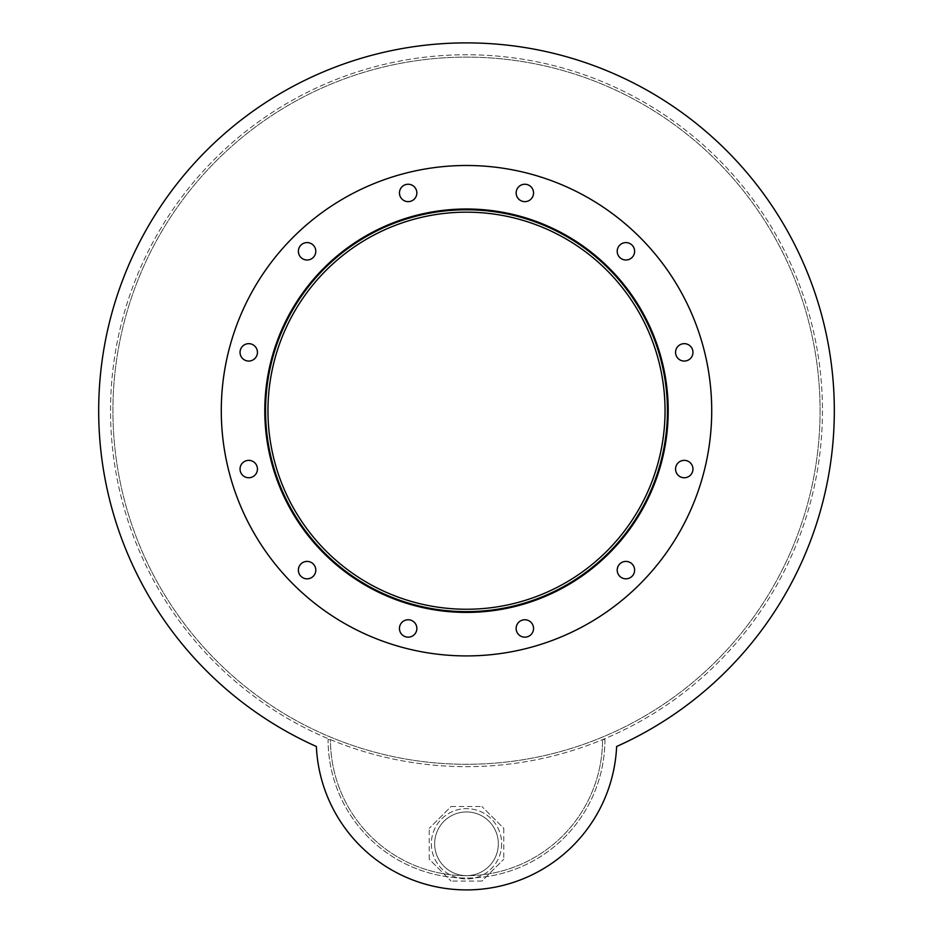 <?xml version="1.0" encoding="UTF-8"?>
<svg xmlns="http://www.w3.org/2000/svg" width="933" height="933" viewBox="0 0 933 933"><rect width="100%" height="100%" fill="white"/><g stroke="black" fill="none" stroke-linecap="round" stroke-linejoin="round"><path stroke-width="0.7" stroke-dasharray="4.67 3.5" d="M665.042 410.707A198.542 198.542 0 0 1 367.229 582.647A198.542 198.542 0 0 1 367.229 238.766A198.542 198.542 0 0 1 665.042 410.707A198.542 198.542 0 0 0 367.229 238.766A198.542 198.542 0 0 0 367.229 582.647A198.542 198.542 0 0 0 665.042 410.707A198.542 198.542 0 0 0 367.229 238.766A198.542 198.542 0 0 0 367.229 582.647A198.542 198.542 0 0 0 665.042 410.707M667.422 410.707A200.922 200.922 0 0 1 366.039 584.711A200.922 200.922 0 0 1 366.039 236.702A200.922 200.922 0 0 1 667.422 410.707A200.922 200.922 0 0 1 366.039 584.711A200.922 200.922 0 0 1 366.039 236.702A200.922 200.922 0 0 1 667.422 410.707A200.922 200.922 0 0 1 366.039 584.711A200.922 200.922 0 0 1 366.039 236.702A200.922 200.922 0 0 1 667.422 410.707M668.203 410.707A201.703 201.703 0 0 1 365.643 585.388A201.703 201.703 0 0 1 365.643 236.026A201.703 201.703 0 0 1 668.203 410.707A201.703 201.703 0 0 0 365.643 236.026A201.703 201.703 0 0 0 365.643 585.388A201.703 201.703 0 0 0 668.203 410.707A201.703 201.703 0 0 0 365.643 236.026A201.703 201.703 0 0 0 365.643 585.388A201.703 201.703 0 0 0 668.203 410.707A201.703 201.703 0 0 1 365.643 585.388A201.703 201.703 0 0 1 365.643 236.026A201.703 201.703 0 0 1 668.203 410.707A201.703 201.703 0 0 0 365.643 236.026A201.703 201.703 0 0 0 365.643 585.388A201.703 201.703 0 0 0 668.203 410.707A201.703 201.703 0 0 1 365.643 585.388A201.703 201.703 0 0 1 365.643 236.026A201.703 201.703 0 0 1 668.203 410.707A201.703 201.703 0 0 0 365.643 236.026A201.703 201.703 0 0 0 365.643 585.388A201.703 201.703 0 0 0 668.203 410.707M416.853 192.944A8.7 8.7 0 0 1 403.802 200.478A8.7 8.7 0 0 1 403.802 185.41A8.7 8.7 0 0 1 416.853 192.944A8.7 8.7 0 0 0 403.802 185.41A8.7 8.7 0 0 0 403.802 200.478A8.7 8.7 0 0 0 416.853 192.944A8.7 8.7 0 0 0 403.802 185.41A8.7 8.7 0 0 0 403.802 200.478A8.7 8.7 0 0 0 416.853 192.944M315.797 251.292A8.7 8.7 0 0 1 302.735 258.838A8.7 8.7 0 0 1 302.735 243.758A8.7 8.7 0 0 1 315.797 251.292A8.7 8.7 0 0 0 302.735 243.758A8.7 8.7 0 0 0 302.735 258.838A8.7 8.7 0 0 0 315.797 251.292A8.7 8.7 0 0 0 302.735 243.758A8.7 8.7 0 0 0 302.735 258.838A8.7 8.7 0 0 0 315.797 251.292M257.438 352.359A8.7 8.7 0 0 1 244.388 359.893A8.7 8.7 0 0 1 244.388 344.825A8.7 8.7 0 0 1 257.438 352.359A8.7 8.7 0 0 0 244.388 344.825A8.7 8.7 0 0 0 244.388 359.893A8.7 8.7 0 0 0 257.438 352.359A8.7 8.7 0 0 0 244.388 344.825A8.7 8.7 0 0 0 244.388 359.893A8.7 8.7 0 0 0 257.438 352.359M257.438 469.054A8.7 8.7 0 0 1 244.388 476.588A8.7 8.7 0 0 1 244.388 461.52A8.7 8.7 0 0 1 257.438 469.054A8.7 8.7 0 0 0 244.388 461.52A8.7 8.7 0 0 0 244.388 476.588A8.7 8.7 0 0 0 257.438 469.054A8.7 8.7 0 0 0 244.388 461.52A8.7 8.7 0 0 0 244.388 476.588A8.7 8.7 0 0 0 257.438 469.054M315.797 570.11A8.7 8.7 0 0 1 302.735 577.655A8.7 8.7 0 0 1 302.735 562.576A8.7 8.7 0 0 1 315.797 570.11A8.7 8.7 0 0 0 302.735 562.576A8.7 8.7 0 0 0 302.735 577.655A8.7 8.7 0 0 0 315.797 570.11A8.7 8.7 0 0 0 302.735 562.576A8.7 8.7 0 0 0 302.735 577.655A8.7 8.7 0 0 0 315.797 570.11M416.853 628.469A8.7 8.7 0 0 1 403.802 636.003A8.7 8.7 0 0 1 403.802 620.923A8.7 8.7 0 0 1 416.853 628.469A8.7 8.7 0 0 0 403.802 620.923A8.7 8.7 0 0 0 403.802 636.003A8.7 8.7 0 0 0 416.853 628.469A8.7 8.7 0 0 0 403.802 620.923A8.7 8.7 0 0 0 403.802 636.003A8.7 8.7 0 0 0 416.853 628.469M533.548 628.469A8.7 8.7 0 0 1 520.497 636.003A8.7 8.7 0 0 1 520.497 620.923A8.7 8.7 0 0 1 533.548 628.469A8.7 8.7 0 0 0 520.497 620.923A8.7 8.7 0 0 0 520.497 636.003A8.7 8.7 0 0 0 533.548 628.469A8.7 8.7 0 0 0 520.497 620.923A8.7 8.7 0 0 0 520.497 636.003A8.7 8.7 0 0 0 533.548 628.469M634.615 570.11A8.7 8.7 0 0 1 621.565 577.655A8.7 8.7 0 0 1 621.565 562.576A8.7 8.7 0 0 1 634.615 570.11A8.7 8.7 0 0 0 621.565 562.576A8.7 8.7 0 0 0 621.565 577.655A8.7 8.7 0 0 0 634.615 570.11A8.7 8.7 0 0 0 621.565 562.576A8.7 8.7 0 0 0 621.565 577.655A8.7 8.7 0 0 0 634.615 570.11M692.962 469.054A8.7 8.7 0 0 1 679.912 476.588A8.7 8.7 0 0 1 679.912 461.52A8.7 8.7 0 0 1 692.962 469.054A8.7 8.7 0 0 0 679.912 461.52A8.7 8.7 0 0 0 679.912 476.588A8.7 8.7 0 0 0 692.962 469.054A8.7 8.7 0 0 0 679.912 461.52A8.7 8.7 0 0 0 679.912 476.588A8.7 8.7 0 0 0 692.962 469.054M692.962 352.359A8.7 8.7 0 0 1 679.912 359.893A8.7 8.7 0 0 1 679.912 344.825A8.7 8.7 0 0 1 692.962 352.359A8.7 8.7 0 0 0 679.912 344.825A8.7 8.7 0 0 0 679.912 359.893A8.7 8.7 0 0 0 692.962 352.359A8.7 8.7 0 0 0 679.912 344.825A8.7 8.7 0 0 0 679.912 359.893A8.7 8.7 0 0 0 692.962 352.359M634.615 251.292A8.7 8.7 0 0 1 621.565 258.838A8.7 8.7 0 0 1 621.565 243.758A8.7 8.7 0 0 1 634.615 251.292A8.7 8.7 0 0 0 621.565 243.758A8.7 8.7 0 0 0 621.565 258.838A8.7 8.7 0 0 0 634.615 251.292A8.7 8.7 0 0 0 621.565 243.758A8.7 8.7 0 0 0 621.565 258.838A8.7 8.7 0 0 0 634.615 251.292M533.548 192.944A8.7 8.7 0 0 1 520.497 200.478A8.7 8.7 0 0 1 520.497 185.41A8.7 8.7 0 0 1 533.548 192.944A8.7 8.7 0 0 0 520.497 185.41A8.7 8.7 0 0 0 520.497 200.478A8.7 8.7 0 0 0 533.548 192.944A8.7 8.7 0 0 0 520.497 185.41A8.7 8.7 0 0 0 520.497 200.478A8.7 8.7 0 0 0 533.548 192.944M711.716 410.707A245.216 245.216 0 0 1 343.892 623.069A245.216 245.216 0 0 1 343.892 198.344A245.216 245.216 0 0 1 711.716 410.707A245.216 245.216 0 0 1 343.892 623.069A245.216 245.216 0 0 1 343.892 198.344A245.216 245.216 0 0 1 711.716 410.707A245.216 245.216 0 0 1 343.892 623.069A245.216 245.216 0 0 1 343.892 198.344A245.216 245.216 0 0 1 711.716 410.707M498.339 843.782A31.839 31.839 0 0 1 450.581 871.364A31.839 31.839 0 0 1 450.581 816.212A31.839 31.839 0 0 1 498.339 843.782A31.839 31.839 0 0 0 450.581 816.212A31.839 31.839 0 0 0 450.581 871.364A31.839 31.839 0 0 0 498.339 843.782A31.839 31.839 0 0 1 450.581 871.364A31.839 31.839 0 0 1 450.581 816.212A31.839 31.839 0 0 1 498.339 843.782A31.839 31.839 0 0 0 450.581 816.212A31.839 31.839 0 0 0 450.581 871.364A31.839 31.839 0 0 0 498.339 843.782M316.369 746.493A367.824 367.824 0 0 1 176.769 184.104A367.824 367.824 0 0 1 756.231 184.104A367.824 367.824 0 0 1 616.631 746.493A150.295 150.295 0 0 1 466.5 889.907A150.295 150.295 0 0 1 316.369 746.493A367.824 367.824 0 0 1 176.769 184.104A367.824 367.824 0 0 1 756.231 184.104A367.824 367.824 0 0 1 616.631 746.493A150.295 150.295 0 0 1 466.5 889.907A150.295 150.295 0 0 1 316.369 746.493M501.662 843.782A35.162 35.162 0 0 1 448.925 874.233A35.162 35.162 0 0 1 448.925 813.331A35.162 35.162 0 0 1 501.662 843.782A35.162 35.162 0 0 1 448.925 874.233A35.162 35.162 0 0 1 448.925 813.331A35.162 35.162 0 0 1 501.662 843.782M503.773 828.352L503.773 859.223L503.773 828.352L481.941 806.52L503.773 828.352M451.059 806.52L481.941 806.52L451.059 806.52L429.227 828.352L451.059 806.52M429.227 859.223L429.227 828.352L429.227 859.223L451.059 881.055L429.227 859.223M481.941 881.055L451.059 881.055L481.941 881.055L503.773 859.223L481.941 881.055M328.078 739.636L330.445 739.636A136.055 136.055 0 0 0 466.5 875.69A136.055 136.055 0 0 0 602.555 739.636A136.055 136.055 0 0 1 466.5 875.69A136.055 136.055 0 0 1 330.445 739.636L328.078 739.636A138.422 138.422 0 0 0 466.5 878.058A138.422 138.422 0 0 0 604.922 739.636L602.555 739.636L604.922 739.636A138.422 138.422 0 0 1 466.5 878.058A138.422 138.422 0 0 1 328.078 739.636M820.084 410.707A353.584 353.584 0 0 1 289.708 716.917A353.584 353.584 0 0 1 289.708 104.496A353.584 353.584 0 0 1 820.084 410.707A353.584 353.584 0 0 0 289.708 104.496A353.584 353.584 0 0 0 289.708 716.917A353.584 353.584 0 0 0 820.084 410.707M822.451 410.707A355.951 355.951 0 0 1 288.519 718.97A355.951 355.951 0 0 1 288.519 102.443A355.951 355.951 0 0 1 822.451 410.707A355.951 355.951 0 0 1 288.519 718.97A355.951 355.951 0 0 1 288.519 102.443A355.951 355.951 0 0 1 822.451 410.707"/><path stroke-width="1.4" d="M665.042 410.707A198.542 198.542 0 0 1 367.229 582.647A198.542 198.542 0 0 1 367.229 238.766A198.542 198.542 0 0 1 665.042 410.707M667.422 410.707A200.922 200.922 0 0 1 366.039 584.711A200.922 200.922 0 0 1 366.039 236.702A200.922 200.922 0 0 1 667.422 410.707M668.203 410.707A201.703 201.703 0 0 1 365.643 585.388A201.703 201.703 0 0 1 365.643 236.026A201.703 201.703 0 0 1 668.203 410.707M416.853 192.944A8.7 8.7 0 0 1 403.802 200.478A8.7 8.7 0 0 1 403.802 185.41A8.7 8.7 0 0 1 416.853 192.944M315.797 251.292A8.7 8.7 0 0 1 302.735 258.838A8.7 8.7 0 0 1 302.735 243.758A8.7 8.7 0 0 1 315.797 251.292M257.438 352.359A8.7 8.7 0 0 1 244.388 359.893A8.7 8.7 0 0 1 244.388 344.825A8.7 8.7 0 0 1 257.438 352.359M257.438 469.054A8.7 8.7 0 0 1 244.388 476.588A8.7 8.7 0 0 1 244.388 461.52A8.7 8.7 0 0 1 257.438 469.054M315.797 570.11A8.7 8.7 0 0 1 302.735 577.655A8.7 8.7 0 0 1 302.735 562.576A8.7 8.7 0 0 1 315.797 570.11M416.853 628.469A8.7 8.7 0 0 1 403.802 636.003A8.7 8.7 0 0 1 403.802 620.923A8.7 8.7 0 0 1 416.853 628.469M533.548 628.469A8.7 8.7 0 0 1 520.497 636.003A8.7 8.7 0 0 1 520.497 620.923A8.7 8.7 0 0 1 533.548 628.469M634.615 570.11A8.7 8.7 0 0 1 621.565 577.655A8.7 8.7 0 0 1 621.565 562.576A8.7 8.7 0 0 1 634.615 570.11M692.962 469.054A8.7 8.7 0 0 1 679.912 476.588A8.7 8.7 0 0 1 679.912 461.52A8.7 8.7 0 0 1 692.962 469.054M692.962 352.359A8.7 8.7 0 0 1 679.912 359.893A8.7 8.7 0 0 1 679.912 344.825A8.7 8.7 0 0 1 692.962 352.359M634.615 251.292A8.7 8.7 0 0 1 621.565 258.838A8.7 8.7 0 0 1 621.565 243.758A8.7 8.7 0 0 1 634.615 251.292M533.548 192.944A8.7 8.7 0 0 1 520.497 200.478A8.7 8.7 0 0 1 520.497 185.41A8.7 8.7 0 0 1 533.548 192.944M711.716 410.707A245.216 245.216 0 0 1 343.892 623.069A245.216 245.216 0 0 1 343.892 198.344A245.216 245.216 0 0 1 711.716 410.707M316.369 746.493A367.824 367.824 0 0 1 176.769 184.104A367.824 367.824 0 0 1 756.231 184.104A367.824 367.824 0 0 1 616.631 746.493A150.295 150.295 0 0 1 466.5 889.907A150.295 150.295 0 0 1 316.369 746.493A367.824 367.824 0 0 1 176.769 184.104A367.824 367.824 0 0 1 756.231 184.104A367.824 367.824 0 0 1 616.631 746.493A150.295 150.295 0 0 1 466.5 889.907A150.295 150.295 0 0 1 316.369 746.493"/></g></svg>
